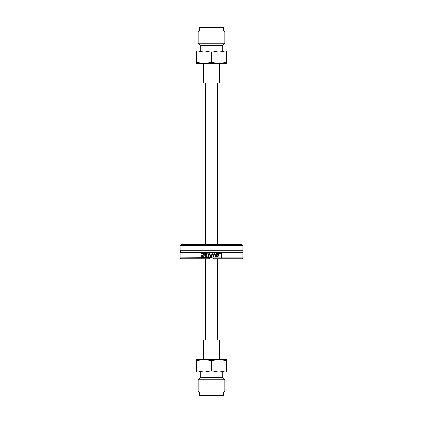 <?xml version="1.0" encoding="UTF-8"?>
<svg xmlns="http://www.w3.org/2000/svg" width="423" height="423" viewBox="0 0 423 423"><rect width="100%" height="100%" fill="white"/><g stroke="black" fill="none" stroke-linecap="round" stroke-linejoin="round"><path stroke-width="0.63" d="M242.929 245.53L241.998 244.6L181.002 244.6L180.071 245.53L242.929 245.53L242.929 250.76L180.071 250.76A1.116 1.116 0 0 1 180.071 252.573L180.071 257.803L211.5 257.618L213.546 258.511M180.071 257.803L181.002 258.733L209.269 258.733L210.501 257.803M211.5 256.428L212.145 253.081L212.663 253.081L213.483 255.661L214.297 253.081L214.81 253.081L215.672 256.428L215.085 256.428L214.493 253.837L213.7 256.428L213.229 256.428L212.42 253.837L211.86 256.428L211.5 256.428M213.731 258.733L241.998 258.733L242.929 257.803L242.929 252.573L180.071 252.573M242.929 257.803L212.499 257.803M208.121 257.544L207.519 257.544L209.052 253.081L209.697 253.081L211.23 257.544L210.596 257.544L209.359 253.837L208.121 257.544M205.266 255.392L205.493 255.899L207.101 255.783L207.101 256.354L205.07 256.259L204.706 255.37L204.706 253.081L205.266 253.081L205.266 253.435L206.355 252.986L207.074 253.282L207.37 254.049L206.762 255.027L205.266 255.281L205.493 255.899L205.266 255.392M219.003 253.081L221.589 253.081L221.589 257.544L220.996 257.544L220.996 253.61L219.003 253.61L219.003 253.081M217.11 253.002L215.984 253.287L217.126 253.002C218.215 253.049 218.781 253.626 218.813 254.736C218.591 256.058 218.078 256.655 217.263 256.523L216.296 256.148L215.92 254.699L218.242 254.699L217.136 253.493L215.984 253.9L215.984 253.287L217.871 253.128M201.628 255.614L202.591 256.01L203.558 254.746L202.591 253.493L201.591 253.9L201.591 253.266L202.58 253.002L203.712 253.435L204.145 254.746L203.712 256.047L202.58 256.507L201.591 256.248L201.591 255.614L203.008 255.92M213.155 258.162L212.573 257.834M212.563 257.829L211.5 257.618L209.845 258.162M201.591 253.266L202.03 253.091L201.591 253.266M203.035 255.904L203.474 254.149M203.331 253.863L202.945 253.557M202.009 255.862L202.554 256.01M204.092 255.281L203.712 256.047L202.294 256.481M203.458 253.229L204.108 254.281M202.58 253.002L202.892 253.028M218.813 254.736L218.728 255.392M218.67 255.566L218.316 256.105M217.856 256.417L217.263 256.523M216.608 256.386L216.296 256.148M216.116 255.904L215.942 255.344M217.136 253.493L216.016 253.9M218.242 254.699L218.136 254.101M218.125 254.075L217.94 253.8M217.819 255.92L216.666 255.799L216.47 255.127L216.666 255.799L217.295 256.058L217.967 255.793L218.242 255.127L216.47 255.127L216.782 255.92M217.967 255.793L218.242 255.127M212.42 253.837L211.86 256.428M214.493 253.837L213.7 256.428M214.81 253.081L215.672 256.428M212.663 253.081L213.483 255.661M205.07 256.259L204.706 255.37M206.08 256.507L207.021 256.375M206.08 256.01L207.069 255.783M206.567 255.106L206.228 255.191M206.165 255.201L205.705 255.249M206.546 253.002L207.344 253.8M206.355 252.986L207.074 253.282L206.355 252.986M205.266 253.435L205.678 253.15M205.266 254.836L206.271 254.699L206.789 254.091L206.154 253.504L205.266 253.906L205.266 254.836L206.524 254.583M206.271 254.699L206.773 253.911M206.271 253.514L206.789 254.091M207.519 257.544L209.052 253.081M210.596 257.544L209.359 253.837M205.594 83.024L205.594 244.6M205.594 258.733L205.594 339.976M222.128 27.289L222.128 21.15L200.872 21.15L200.872 27.289M223.307 27.289L199.693 27.289L199.693 30.123L223.307 30.123L223.307 27.289M219.764 63.662L219.764 83.024L203.236 83.024L203.236 63.662M200.872 395.711L200.872 401.85L222.128 401.85L222.128 395.711M199.693 395.711L223.307 395.711L223.307 392.877L199.693 392.877L199.693 395.711M203.236 359.339L203.236 339.976L219.764 339.976L219.764 359.339M204.135 359.339L226.263 359.339L226.263 360.66L218.881 359.339L211.5 360.66L204.119 359.339L196.737 360.66L196.737 359.339L204.119 359.339M199.994 390.926L224.782 390.926L224.782 379.711L198.218 379.711L198.218 390.926L199.994 390.926M198.218 379.711L200.164 377.76L222.836 377.76L224.782 379.711M201.681 372.092L204.119 372.092L211.5 370.775L211.5 360.66M211.5 370.775L218.881 372.092L222.836 372.092L222.836 377.76M226.263 370.775L226.263 372.092L218.881 372.092L226.263 370.775L226.263 360.66M196.737 370.775L204.119 372.092L196.737 372.092L196.737 360.66M218.881 372.092L204.119 372.092M204.119 63.662L211.5 62.34L218.881 63.662L196.737 63.662L196.737 62.34L204.119 63.662M199.994 32.074L198.218 32.074L198.218 43.289L224.782 43.289L224.782 32.074L199.994 32.074M224.782 43.289L222.836 45.24L200.164 45.24L198.218 43.289M222.836 45.24L222.836 50.908L218.881 50.908L226.263 50.908L226.263 52.225L218.881 50.908L211.5 52.225L204.119 50.908L201.681 50.908M226.263 62.34L226.263 63.662L218.881 63.662L226.263 62.34L226.263 52.225M196.737 52.225L196.737 50.908L204.119 50.908L196.737 52.225L196.737 62.34M204.119 50.908L218.881 50.908M211.5 52.225L211.5 62.34M180.071 245.53L180.071 250.76M242.929 252.573L242.929 250.76M217.406 339.976L217.406 258.733M217.406 244.6L217.406 83.024M222.836 392.877L224.782 390.926M200.164 392.877L198.218 390.926M200.164 377.76L200.164 372.092M200.164 30.123L198.218 32.074M222.836 30.123L224.782 32.074M200.164 45.24L200.164 50.908"/></g></svg>
